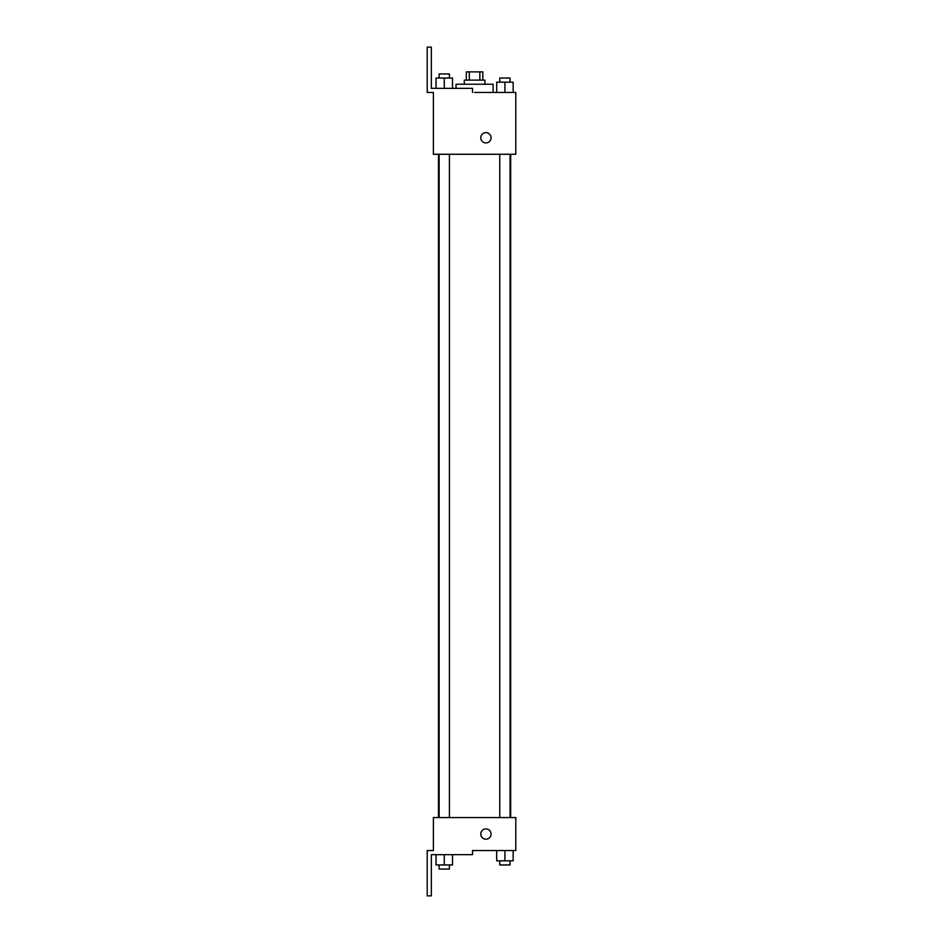 <?xml version="1.0" encoding="UTF-8"?>
<svg xmlns="http://www.w3.org/2000/svg" width="943" height="943" viewBox="0 0 943 943"><rect width="100%" height="100%" fill="white"/><g stroke="black" fill="none" stroke-linecap="round" stroke-linejoin="round"><path stroke-width="1.41" d="M469.308 80.108L469.308 71.868L466.349 71.868L466.349 80.108M469.308 71.868L482.828 71.868L482.828 80.108M479.869 80.108L479.869 71.868M464.286 84.233L464.286 80.108L484.891 80.108L484.891 84.233M504.918 92.473L504.918 82.171L496.678 82.171L496.678 92.473L493.13 92.473L493.13 84.233L456.047 84.233L456.047 88.347M474.588 92.473L515.786 92.473L513.157 92.473L513.157 82.171L504.918 82.171M480.777 137.784A5.151 5.151 0 0 1 488.498 133.328A5.151 5.151 0 0 1 488.498 142.252A5.151 5.151 0 0 1 480.777 137.784M472.526 92.473L472.526 88.347L431.328 88.347L431.328 47.15L427.214 47.15L427.214 92.473L433.391 92.473L433.391 154.263L515.786 154.263L515.786 92.473M433.391 817.569L515.786 817.569L515.786 850.527L472.526 850.527L472.526 854.653L431.328 854.653L431.328 895.85L427.214 895.85L427.214 850.527L433.391 850.527L433.391 817.569M480.777 834.048A5.151 5.151 0 0 1 488.498 829.592A5.151 5.151 0 0 1 488.498 838.516A5.151 5.151 0 0 1 480.777 834.048M496.678 850.527L496.678 860.829L513.157 860.829L513.157 850.527L513.157 860.829M504.918 860.829L504.918 850.527M510.057 860.829L510.057 864.955L499.766 864.955L499.766 860.829M436.031 854.653L436.031 864.955L452.51 864.955L452.51 854.653L452.51 864.955M444.271 864.955L444.271 854.653M449.422 864.955L449.422 869.069L439.12 869.069L439.12 864.955M513.157 92.473L513.157 82.171M510.057 82.171L510.057 78.045L499.766 78.045L499.766 82.171M436.031 88.347L436.031 78.045L452.51 78.045L452.51 88.347L452.51 78.045M444.271 88.347L444.271 78.045M449.422 78.045L449.422 73.931L439.12 73.931L439.12 78.045M510.682 817.569L510.682 154.263M438.495 817.569L438.495 154.263M499.766 154.263L499.766 817.569M510.057 154.263L510.057 817.569M449.422 817.569L449.422 154.263M439.12 817.569L439.12 154.263"/></g></svg>
